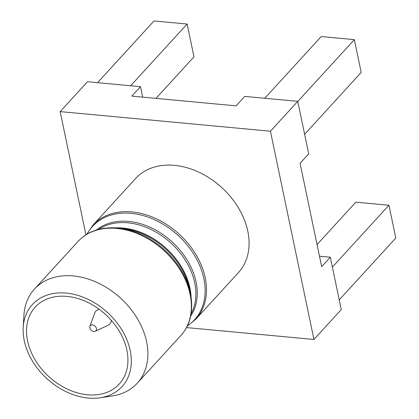 <?xml version="1.0" encoding="UTF-8"?>
<svg xmlns="http://www.w3.org/2000/svg" width="419" height="419" viewBox="0 0 419 419"><rect width="100%" height="100%" fill="white"/><g stroke="black" fill="none" stroke-linecap="round" stroke-linejoin="round"><path stroke-width="0.63" d="M135.63 178.494A69.69 51.443 42.5 0 1 174.477 165.358A69.69 51.443 42.5 0 1 238.589 208.107A69.69 51.443 42.5 0 1 238.469 272.575L195.867 319.142A69.69 51.443 42.5 0 0 195.987 254.673A69.69 51.443 42.5 0 0 131.875 211.925A69.69 51.443 42.5 0 0 93.028 225.061L135.63 178.494M23.202 327.417L23.92 315.298A69.69 51.443 42.5 0 1 34.452 289.084A69.69 51.443 42.5 0 1 73.299 275.948A69.69 51.443 42.5 0 1 137.416 318.702A69.69 51.443 42.5 0 1 137.291 383.17A69.69 51.443 42.5 0 1 112.119 395.992L100.11 397.778A60.765 44.854 42.5 0 1 88.189 398.05A60.765 44.854 42.5 0 1 23.202 327.417A60.765 44.854 42.5 0 1 66.265 293.106A60.765 44.854 42.5 0 1 128.57 344.397A60.765 44.854 42.5 0 1 100.11 397.778M66.951 296.39A56.968 42.052 42.5 0 1 119.357 331.335A56.968 42.052 42.5 0 1 119.258 384.034A56.968 42.052 42.5 0 1 87.503 394.771A56.968 42.052 42.5 0 1 35.091 359.827A56.968 42.052 42.5 0 1 35.191 307.127A56.968 42.052 42.5 0 1 66.951 296.39M186.481 327.574L313.931 339.463L270.428 131.22L60.174 111.606L85.921 234.86M60.174 111.606L87.498 81.736L140.475 86.675L142.659 97.14M140.475 86.675L131.828 96.129L236.075 105.855L244.722 96.401L297.752 101.351L308.714 153.82L300.067 163.274L321.666 266.673L330.313 257.219L341.255 309.594L313.931 339.463M97.559 82.674L154.024 20.95L187.136 24.04L193.987 56.832L155.978 98.381M130.67 85.764L187.136 24.04M264.766 98.276L321.237 36.553L354.348 39.643L361.199 72.435L304.629 134.269M297.778 101.471L354.348 39.643M319.482 256.208L330.313 257.219M270.428 131.22L297.752 101.351M317.047 244.56L355.836 202.162L388.947 205.252L395.798 238.044L339.228 299.878M332.377 267.086L388.947 205.252M90.871 329.879A3.797 2.802 42.5 0 1 89.902 326.343A3.797 2.802 42.5 0 1 95.401 326.495A3.797 2.802 42.5 0 1 95.26 331.246A3.797 2.802 42.5 0 1 90.871 329.879M89.902 326.343L94.736 312.993A9.496 7.008 42.5 0 1 99.382 309.432M111.265 320.305A9.496 7.008 42.5 0 1 108.128 325.249L95.26 331.246M187.356 325.856A69.135 51.029 -137.5 0 0 197.689 261.152A69.135 51.029 -137.5 0 0 131.126 213.334A69.135 51.029 -137.5 0 0 87.1 234.132M96.527 229.973A64.17 47.368 42.5 0 1 128.56 221.405A64.17 47.368 42.5 0 1 185.8 257.905A64.17 47.368 42.5 0 1 190.661 316.099M191.08 313.889A63.615 46.954 -137.5 0 0 183.349 257.214A63.615 46.954 -137.5 0 0 127.811 222.814A63.615 46.954 -137.5 0 0 98.685 229.361M115.812 227.836A63.615 46.954 42.5 0 1 123.029 228.041A63.615 46.954 42.5 0 1 191.08 296.699M190.488 293.431L189.624 289.236A64.17 47.368 -137.5 0 0 123.375 228.627L119.116 228.135A69.135 51.029 42.5 0 1 190.488 293.431C193.662 310.856 190.42 324.929 180.757 335.656A69.69 51.443 -137.5 0 0 180.882 271.187A69.69 51.443 -137.5 0 0 116.77 228.439A69.69 51.443 -137.5 0 0 77.918 241.574C87.435 231.314 100.696 226.784 117.702 227.988A69.135 51.029 42.5 0 1 119.116 228.135L117.702 227.988M93.028 225.061L86.66 234.399M34.452 289.084L77.918 241.574M137.291 383.17L180.757 335.656M187.131 326.317L195.867 319.142"/></g></svg>
